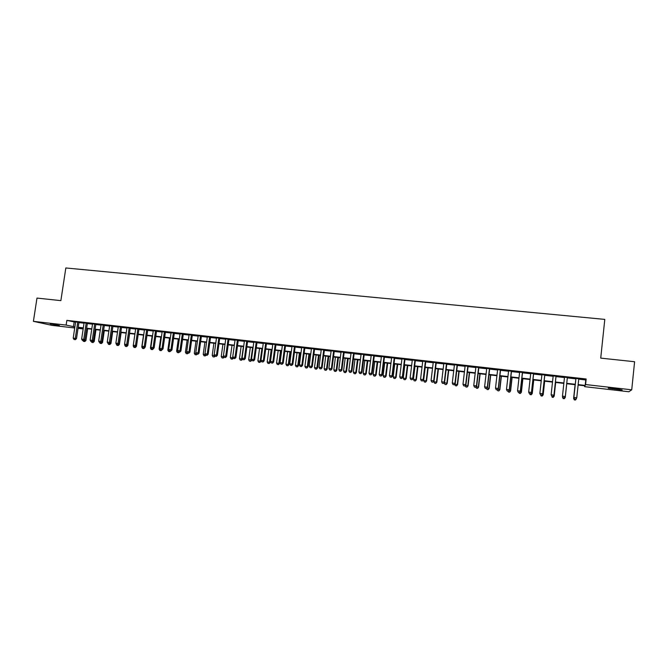 <?xml version="1.0" encoding="UTF-8"?>
<svg xmlns="http://www.w3.org/2000/svg" width="668" height="668" viewBox="0 0 668 668"><rect width="100%" height="100%" fill="white"/><g stroke="black" fill="none" stroke-linecap="round" stroke-linejoin="round"><path stroke-width="1" d="M50.284 323.913L59.41 325.516L50.284 323.913M615.562 388.726L622.159 389.987L608.231 388.166L615.562 388.726M74.716 327.98L51.987 325.366L33.4 321.341L36.982 298.087L60.872 300.633L65.831 267.968L604.799 319.396L600.724 358.123L634.6 361.73L631.728 389.82L628.855 391.757L584.642 386.663L585.009 385.828L578.112 385.035M584.734 385.795L584.642 386.663M83.158 328.948L78.039 328.364M78.949 322.318L75.626 321.943M87.374 323.27L84.059 322.894M95.858 324.231L92.543 323.855M104.375 325.191L101.077 324.815M112.95 326.159L109.652 325.784M121.568 327.136L118.278 326.761M130.243 328.113L126.953 327.746M138.961 329.099L135.679 328.731M147.728 330.092L144.455 329.725M156.546 331.086L153.281 330.718M165.413 332.088L162.157 331.72M174.34 333.098L171.083 332.731M183.308 334.117L180.068 333.749M192.334 335.136L189.094 334.768M201.41 336.163L198.179 335.795M210.537 337.19L207.314 336.831M219.722 338.233L216.507 337.866M228.957 339.277L225.751 338.91M238.251 340.321L235.052 339.962M247.594 341.381L244.404 341.022M256.996 342.442L253.815 342.083M266.449 343.511L263.276 343.152M275.959 344.588L272.794 344.229M285.528 345.673L282.372 345.314M295.156 346.759L292.008 346.4M304.842 347.853L301.702 347.502M314.586 348.955L311.455 348.604M324.389 350.065L321.266 349.706M334.25 351.176L331.136 350.825M344.17 352.295L341.064 351.944M354.149 353.43L351.059 353.08M364.194 354.558L361.112 354.215M374.297 355.702L371.224 355.359M384.459 356.854L381.403 356.503M394.688 358.006L391.64 357.664M404.983 359.175L401.944 358.833M415.337 360.344L412.306 360.002M425.758 361.522L422.735 361.179M436.237 362.707L433.231 362.365M446.792 363.901L443.794 363.559M457.405 365.095L454.424 364.761M468.093 366.306L465.12 365.972M478.839 367.525L475.883 367.191M489.661 368.744L486.713 368.41M500.549 369.98L497.618 369.646M511.504 371.216L508.59 370.882M522.535 372.46L519.629 372.134M533.632 373.713L530.743 373.387M544.804 374.982L541.923 374.656M556.043 376.251L553.179 375.925M567.357 377.529L564.51 377.211M578.739 379.165L585.769 379.967L586.162 378.99L66.85 320.381L75.584 322.235M78.907 322.611L84.018 323.195M87.333 323.571L92.501 324.155M95.808 324.531L101.027 325.116M104.333 325.491L109.61 326.084M112.909 326.46L118.236 327.061M121.526 327.437L126.912 328.046M130.193 328.414L135.637 329.032M138.919 329.407L144.413 330.025M147.686 330.393L153.239 331.027M156.504 331.395L162.115 332.029M165.372 332.397L171.041 333.04M174.29 333.407L180.018 334.058M183.266 334.426L189.052 335.077M192.292 335.445L198.137 336.104M201.369 336.472L207.272 337.14M210.495 337.507L216.465 338.175M219.68 338.542L225.709 339.227M228.915 339.586L235.002 340.279M238.209 340.638L244.363 341.331M247.552 341.699L253.765 342.4M256.955 342.759L263.234 343.469M266.407 343.828L272.753 344.546M275.917 344.905L282.33 345.632M285.486 345.991L291.966 346.725M295.114 347.076L301.66 347.819M304.8 348.17L311.413 348.921M314.544 349.272L321.224 350.032M324.347 350.383L331.094 351.151M334.209 351.502L341.022 352.27M344.129 352.62L351.017 353.405M354.107 353.756L361.071 354.541M364.152 354.892L371.183 355.685M374.255 356.036L381.361 356.837M384.417 357.18L391.598 357.998M394.646 358.34L401.902 359.159M404.942 359.501L412.265 360.336M415.296 360.678L422.702 361.513M425.716 361.856L433.198 362.699M436.196 363.041L443.761 363.893M446.75 364.235L454.39 365.095M457.363 365.438L465.078 366.306M468.051 366.649L475.85 367.525M478.806 367.859L486.68 368.753M489.619 369.087L497.576 369.988M500.507 370.314L508.548 371.224M511.471 371.558L519.587 372.477M522.493 372.802L530.701 373.738M533.598 374.063L541.89 374.998M544.762 375.324L553.146 376.276M556.01 376.593L564.477 377.554M567.324 377.879L575.858 378.839M578.78 378.823L575.891 378.497M33.4 321.341L66.14 325.091L74.883 326.886M66.85 320.381L66.14 325.091M586.162 378.99L585.577 384.543L631.728 389.82M578.154 384.618L585.185 385.428L585.577 384.543M78.206 327.262L83.316 327.854M86.64 328.23L91.8 328.823M95.115 329.207L100.334 329.8M103.64 330.184L108.917 330.785M112.216 331.169L117.543 331.779M120.833 332.155L126.219 332.773M129.508 333.148L134.944 333.775M138.226 334.15L143.729 334.777M147.002 335.152L152.554 335.795M155.819 336.171L161.431 336.814M164.687 337.181L170.357 337.833M173.613 338.208L179.341 338.868M182.589 339.235L188.376 339.903M191.616 340.271L197.461 340.947M200.692 341.315L206.596 341.991M209.819 342.367L215.789 343.051M219.004 343.419L225.041 344.112M228.247 344.479L234.334 345.172M237.541 345.54L243.695 346.249M246.884 346.617L253.105 347.327M256.287 347.694L262.574 348.412M265.747 348.779L272.093 349.506M275.258 349.873L281.679 350.608M284.835 350.967L291.315 351.71M294.463 352.069L301.009 352.821M304.149 353.18L310.762 353.94M313.893 354.299L320.573 355.067M323.696 355.426L330.451 356.203M333.557 356.562L340.379 357.338M343.486 357.697L350.374 358.491M353.464 358.841L360.428 359.643M363.509 359.994L370.548 360.803M373.612 361.154L380.727 361.964M383.783 362.323L390.964 363.141M394.011 363.492L401.268 364.327M404.307 364.678L411.638 365.513M414.669 365.864L422.076 366.715M425.09 367.058L432.572 367.918M435.578 368.26L443.135 369.128M446.132 369.471L453.772 370.348M456.753 370.69L464.469 371.575M467.441 371.917L475.232 372.811M478.196 373.153L486.07 374.055M489.018 374.389L496.975 375.307M499.906 375.641L507.947 376.56M510.87 376.894L518.994 377.829M521.9 378.163L530.108 379.107M532.997 379.441L541.297 380.384M544.169 380.718L552.553 381.678M555.417 382.012L563.884 382.981M566.74 383.307L575.273 384.284M78.131 327.763L83.166 328.89M575.231 384.701L566.689 383.724M563.842 383.39L555.375 382.422M552.511 382.096L544.128 381.127M541.247 380.802L532.955 379.85M530.058 379.516L521.85 378.572M518.944 378.238L510.82 377.303M507.905 376.969L499.856 376.051M496.925 375.708L488.968 374.798M486.02 374.456L478.146 373.554M475.19 373.212L467.391 372.318M464.419 371.976L456.703 371.091M453.722 370.748L446.082 369.872M443.093 369.529L435.528 368.661M432.522 368.31L425.04 367.458M422.026 367.108L414.619 366.256M411.588 365.914L404.265 365.07M401.226 364.72L393.97 363.885M390.914 363.534L383.733 362.707M380.676 362.357L373.571 361.547M370.498 361.188L363.459 360.386M360.378 360.027L353.414 359.234M350.324 358.875L343.435 358.081M340.329 357.731L333.507 356.946M330.401 356.587L323.646 355.81M320.523 355.451L313.843 354.683M310.712 354.324L304.099 353.564M300.959 353.205L294.413 352.454M291.265 352.094L284.785 351.351M281.629 350.984L275.208 350.249M272.043 349.882L265.697 349.155M262.524 348.788L256.236 348.07M253.055 347.702L246.834 346.993M243.645 346.625L237.491 345.915M232.005 345.289L230.326 357.555L232.606 357.823L234.284 345.548L228.197 344.847M224.982 344.479L218.954 343.786M215.739 343.419L209.769 342.734M206.546 342.367L200.642 341.682M197.411 341.315L191.557 340.647M188.326 340.271L182.531 339.603M179.291 339.235L173.563 338.576M170.307 338.2L164.637 337.549M161.38 337.173L155.769 336.53M152.504 336.154L146.943 335.52M143.67 335.144L138.176 334.509M134.894 334.134L129.458 333.507M126.168 333.132L120.783 332.514M117.493 332.138L112.166 331.528M108.859 331.144L103.59 330.543M100.283 330.159L95.065 329.558M91.75 329.182L86.581 328.589M83.266 328.205L78.156 327.621M585.769 379.967L585.185 385.428M74.14 322.076L73.438 326.719M575.916 378.33L573.854 397.577L575.933 378.33M574.58 399.03L573.887 397.46L576.751 397.802L575.707 399.205L574.58 399.03L575.707 399.205M578.797 378.656L576.751 397.802L575.724 399.163M573.854 397.577L574.563 399.072M575.081 384.684L573.612 398.437L574.246 398.404M575.098 384.684L573.637 398.328L574.305 399.898L575.44 399.99L574.321 399.865L573.612 398.437M576.158 398.629L576.492 398.195M575.44 399.99L576.4 398.771L575.424 400.032M563.166 397.719L564.31 397.811L563.166 397.719L562.473 396.107L564.527 377.044M563.166 397.669L562.473 396.107L565.312 396.558L567.374 377.362L565.32 396.45L564.31 397.811M564.301 397.852L565.312 396.558M551.843 396.366L552.97 396.5L551.843 396.366L551.125 394.763L553.196 375.758M551.835 396.324L551.125 394.763L553.981 395.222L556.06 376.084M556.026 376.076L553.956 395.105L552.962 396.458M552.97 396.5L553.981 395.222M544.754 374.806L542.675 393.761L539.861 393.427L541.94 374.489M544.821 374.815L542.733 393.886L541.69 395.114L540.571 394.98L541.69 395.114M541.715 395.164L542.733 393.886M539.861 393.427L540.571 394.98M533.548 373.537L531.461 392.433L528.664 392.108L530.759 373.228M533.649 373.554L531.544 392.559L530.492 393.786L529.373 393.652L530.492 393.786M530.526 393.836L531.544 392.559M528.664 392.108L529.373 393.652M564.752 397.276L565.262 397.443L566.74 383.724M562.548 396.391L562.857 397.051M564.276 398.662L563.166 398.529L564.276 398.704L565.262 397.335L566.731 383.724M563.166 398.571L562.481 397.118L563.166 398.529M565.262 397.443L564.276 398.704M553.421 395.932L554.19 396.124L555.676 382.455M553.188 397.343L552.085 397.209L553.196 397.385L554.164 396.015L555.634 382.455M554.19 396.124L553.196 397.385M542.165 394.596L543.184 394.821L544.679 381.194M542.165 396.032L541.072 395.899L542.191 396.074L543.126 394.704L544.612 381.186M541.072 395.899L540.679 395.038M543.184 394.821L542.191 396.074M530.985 393.26L532.246 393.519L533.749 379.942M531.219 394.721L530.125 394.596L531.252 394.771L532.162 393.402L533.657 379.925M530.125 394.596L529.732 393.736M532.246 393.519L531.252 394.771M522.418 372.285L520.314 391.114L517.541 390.788L519.646 371.967M522.551 372.293L520.439 391.239L519.362 392.458L518.259 392.333L519.362 392.458M519.412 392.508L520.439 391.239M517.541 390.788L518.259 392.333M519.871 391.941L521.382 392.233L522.894 378.689M520.339 393.427L519.253 393.293L520.38 393.477L521.265 392.108L522.768 378.681M519.253 393.293L518.861 392.442M521.382 392.233L520.38 393.477M511.362 371.032L509.25 389.803L506.494 389.477L508.607 370.723M511.521 371.049L509.4 389.937L508.306 391.147L507.204 391.014L508.306 391.147M508.373 391.197L509.4 389.937M506.494 389.477L507.204 391.014M508.832 390.63L510.586 390.947L512.105 377.453M509.517 392.141L508.44 392.007L509.584 392.183L510.444 390.822L511.947 377.437M508.44 392.007L508.047 391.156M510.586 390.947L509.584 392.183M500.374 369.788L498.253 388.5L495.514 388.175L497.635 369.479M500.566 369.813L498.428 388.634L497.326 389.836L496.232 389.711L497.326 389.836M497.401 389.895L498.428 388.634M495.514 388.175L496.232 389.711M497.86 389.327L499.856 389.669L501.376 376.218M498.771 390.855L497.702 390.73L498.846 390.905L499.681 389.544L501.192 376.201M497.702 390.73L497.309 389.878M499.856 389.669L498.846 390.905M489.452 368.561L487.323 387.206L484.601 386.881L486.738 368.252M489.677 368.586L487.531 387.34L486.404 388.542L485.319 388.409L486.404 388.542M486.496 388.592L487.531 387.34M484.601 386.881L485.319 388.409M486.955 388.033L489.193 388.409L490.721 374.998M488.091 389.586L487.03 389.461L488.174 389.636L488.984 388.275L490.504 374.973M487.03 389.461L486.58 388.492M489.193 388.409L488.174 389.636M478.605 367.333L476.459 385.92L473.754 385.595L475.9 367.024M478.856 367.358L476.701 386.054L475.566 387.248L474.48 387.123L475.566 387.248M475.658 387.306L476.701 386.054M473.754 385.595L474.48 387.123M476.125 386.747L478.597 387.148L480.133 373.779M477.478 388.317L476.426 388.191L477.578 388.367L478.363 387.014L479.891 373.754M476.426 388.191L475.875 387.048M478.597 387.148L477.578 388.367M467.825 366.114L465.671 384.634L462.982 384.317L465.137 365.813M468.109 366.147L465.938 384.785L464.786 385.97L463.709 385.845L464.786 385.97M464.895 386.029L465.938 384.785M462.982 384.317L463.709 385.845M465.362 385.469L468.059 385.895L469.604 372.569M466.932 387.064L465.88 386.939L467.041 387.114L467.8 385.762L469.337 372.544M465.88 386.939L465.245 385.603M468.059 385.895L467.041 387.114M457.112 364.903L454.95 383.365L452.278 383.048L454.449 364.603M457.421 364.937L455.25 383.515L454.073 384.693L453.004 384.568L454.073 384.693M454.198 384.751L455.25 383.515M452.278 383.048L453.004 384.568M455.409 385.686L456.57 385.87L455.409 385.686L454.691 384.2L457.597 384.651L459.15 371.375M456.453 385.812L457.304 384.509L458.849 371.333M457.597 384.651L456.57 385.87M446.466 363.701L444.295 382.104L441.64 381.787L443.819 363.4M446.808 363.734L444.621 382.255L443.435 383.432L442.375 383.307L443.435 383.432M443.569 383.49L444.621 382.255M441.64 381.787L442.375 383.307M444.32 382.605L447.193 383.415L448.754 370.181M446.032 384.568L444.997 384.442L446.157 384.626L446.875 383.273L448.42 370.139M444.997 384.442L444.278 382.964M447.193 383.415L446.157 384.626M434.008 381.069L433.924 381.737L436.847 382.188L438.417 368.995M435.678 383.34L434.643 383.215L435.812 383.39L436.505 382.046L438.066 368.953M434.643 383.215L433.924 381.737M436.847 382.188L435.812 383.39M425.207 367.475L423.637 380.518L426.576 380.969L428.146 367.809M425.382 382.113L424.364 381.987L425.533 382.171L426.209 380.818L427.77 367.767M424.364 381.987L423.637 380.518M426.576 380.969L425.533 382.171M435.887 362.507L433.707 380.852L431.069 380.535L433.256 362.206M436.262 362.549L434.058 381.002L432.856 382.171L431.804 382.046L432.856 382.171M432.998 382.23L434.058 381.002M431.069 380.535L431.804 382.046M425.374 361.313L423.178 379.599L420.564 379.29L422.76 361.021M425.775 361.363L423.57 379.758L422.351 380.919L421.299 380.802L422.351 380.919M422.502 380.985L423.57 379.758M420.564 379.29L421.299 380.802M414.928 360.135L412.724 378.364L410.119 378.055L412.323 359.843M415.354 360.186L413.141 378.522L411.906 379.683L410.862 379.558L411.906 379.683M412.072 379.741L413.141 378.522M410.119 378.055L410.862 379.558M414.987 366.298L413.417 379.299L416.356 379.75L417.943 366.64M415.154 380.894L414.135 380.768L415.321 380.952L415.964 379.599L417.533 366.59M414.135 380.768L413.417 379.299M416.356 379.75L415.321 380.952M404.549 358.966L402.336 377.128L399.748 376.827L401.961 358.674M405 359.017L402.771 377.295L402.336 377.128L401.526 378.447L400.491 378.322L401.526 378.447M401.702 378.505L402.771 377.295M399.748 376.827L400.491 378.322M404.825 365.137L403.255 378.096L406.211 378.547L407.797 365.471M404.992 379.674L403.981 379.558L405.159 379.741L405.785 378.397L407.363 365.421M403.981 379.558L403.255 378.096M406.211 378.547L405.159 379.741M394.229 357.797L392.007 375.909L389.436 375.6L391.657 357.505M394.704 357.848L392.475 376.067L392.007 375.909L391.206 377.22L390.179 377.094L391.206 377.22M391.398 377.286L392.475 376.067M389.436 375.6L390.179 377.094M394.73 363.976L393.151 376.894L396.116 377.345L397.71 364.319M394.888 378.472L393.878 378.355L395.064 378.539L395.673 377.195L397.251 364.26M393.878 378.355L393.151 376.894M396.116 377.345L395.064 378.539M383.975 356.637L381.745 374.69L379.19 374.389L381.42 356.353M384.476 356.695L382.238 374.857L381.745 374.69L380.96 376L379.933 375.875L380.96 376M381.152 376.067L382.238 374.857M379.19 374.389L379.933 375.875M384.701 362.824L383.106 375.7L386.087 376.159L387.69 363.167M384.843 377.278L383.841 377.161L385.035 377.336L385.611 376L387.206 363.108M383.841 377.161L383.106 375.7M386.087 376.159L385.035 377.336M373.779 355.485L371.542 373.479L369.003 373.178L371.241 355.201M374.314 355.543L372.059 373.654L371.542 373.479L370.773 374.79L369.755 374.664L370.773 374.79M370.974 374.857L372.059 373.654M369.003 373.178L369.755 374.664M374.723 361.68L373.128 374.514L376.117 374.973L377.721 362.023M374.857 376.084L373.863 375.967L375.057 376.151L375.616 374.806L377.211 361.964M373.863 375.967L373.128 374.514M376.117 374.973L375.057 376.151M363.651 354.341L361.405 372.276L358.883 371.984L361.129 354.057M364.21 354.407L361.947 372.452L361.405 372.276L360.645 373.579L359.635 373.462L360.645 373.579M360.862 373.654L361.947 372.452M358.883 371.984L359.635 373.462M364.811 360.536L363.208 373.337L366.206 373.796L367.817 360.887M364.937 374.907L363.943 374.79L365.145 374.965L365.688 373.629L367.283 360.82M363.943 374.79L363.208 373.337M366.206 373.796L365.145 374.965M353.589 353.205L351.326 371.082L348.821 370.79L351.076 352.921M354.165 353.272L351.902 371.258L351.326 371.082L350.583 372.385L349.573 372.268L350.583 372.385M350.809 372.452L351.902 371.258M348.821 370.79L349.573 372.268M354.959 359.409L353.347 372.168L356.353 372.627L357.973 359.751M355.067 373.729L354.09 373.612L355.292 373.796L355.81 372.46L357.413 359.685M354.09 373.612L353.347 372.168M356.353 372.627L355.292 373.796M343.577 352.069L341.315 369.897L338.818 369.604L341.089 351.794M344.187 352.145L341.907 370.08L341.315 369.897L340.58 371.199L339.578 371.074L340.58 371.199M340.814 371.266L341.907 370.08M338.818 369.604L339.578 371.074M345.164 358.282L343.544 370.999L346.567 371.458L348.187 358.632M345.264 372.56L344.287 372.443L345.498 372.627L345.991 371.291L347.602 358.566M344.287 372.443L343.544 370.999M346.567 371.458L345.498 372.627M333.633 350.95L331.361 368.719L328.881 368.427L331.161 350.667M334.267 351.017L331.979 368.903L331.361 368.719L330.635 370.014L329.641 369.897L330.635 370.014M330.885 370.08L331.979 368.903M328.881 368.427L329.641 369.897M323.746 349.832L321.467 367.55L319.003 367.258L321.283 349.556M324.406 349.907L322.11 367.726L321.467 367.55L320.749 368.836L319.763 368.719L320.749 368.836M321.007 368.911L322.11 367.726M319.003 367.258L319.763 368.719M313.927 348.721L311.63 366.381L309.184 366.089L311.48 348.445M314.603 348.796L312.307 366.565L311.63 366.381L310.929 367.667L309.952 367.55L310.929 367.667M311.196 367.742L312.307 366.565M309.184 366.089L309.952 367.55M335.419 357.163L333.808 369.847L336.831 370.306L338.459 357.514M335.52 371.4L334.543 371.283L335.754 371.466L336.238 370.13L337.849 357.438M334.543 371.283L333.808 369.847M336.831 370.306L335.754 371.466M325.742 356.052L324.122 368.694L327.153 369.154L328.79 356.403M325.825 370.247L324.865 370.13L326.076 370.314L326.535 368.978L328.155 356.328M324.865 370.13L324.122 368.694M327.153 369.154L326.076 370.314M316.123 354.95L314.486 367.55L317.534 368.01L319.179 355.301M316.198 369.095L315.238 368.978L316.457 369.162L316.891 367.834L318.519 355.226M315.238 368.978L314.486 367.55M317.534 368.01L316.457 369.162M304.157 347.619L301.861 365.221L299.423 364.937L301.727 347.343M304.867 347.702L302.554 365.413L301.861 365.221L301.168 366.507L300.191 366.39L301.168 366.507M301.443 366.582L302.554 365.413M299.423 364.937L300.191 366.39M306.554 353.848L304.917 366.415L307.973 366.874L309.618 354.199M306.62 367.951L305.668 367.843L306.888 368.026L307.305 366.699L308.942 354.123M305.668 367.843L304.917 366.415M307.973 366.874L306.888 368.026M294.446 346.525L292.141 364.068L289.728 363.784L292.033 346.249M295.181 346.608L292.86 364.26L292.141 364.068L291.465 365.354L290.496 365.237L291.465 365.354M291.749 365.429L292.86 364.26M289.728 363.784L290.496 365.237M297.043 352.754L295.406 365.279L298.462 365.747L300.116 353.105M297.101 366.815L296.158 366.707L297.377 366.891L297.778 365.563L299.414 353.03M296.158 366.707L295.406 365.279M298.462 365.747L297.377 366.891M284.802 345.431L282.489 362.924L280.084 362.64L282.397 345.164M285.553 345.515L283.224 363.116L282.489 362.924L281.812 364.21L280.852 364.093L281.812 364.21M282.113 364.285L283.224 363.116M280.084 362.64L280.852 364.093M287.591 351.669L285.946 364.16L289.01 364.628L290.672 352.028M287.641 365.688L286.697 365.58L287.925 365.763L288.3 364.436L289.945 351.944M286.697 365.58L285.946 364.16M289.01 364.628L287.925 365.763M275.208 344.346L272.886 361.789L270.498 361.505L272.82 344.078M275.984 344.438L273.655 361.981L272.886 361.789L272.227 363.066L271.275 362.949L272.227 363.066M272.536 363.141L273.655 361.981M270.498 361.505L271.275 362.949M278.189 350.591L276.535 363.041L279.616 363.509L281.278 350.942M278.23 364.569L277.295 364.461L278.523 364.644L278.882 363.317L280.535 350.859M277.295 364.461L276.535 363.041M279.616 363.509L278.523 364.644M265.672 343.269L263.342 360.662L260.971 360.378L263.301 343.001M266.474 343.36L264.127 360.854L263.342 360.662L262.691 361.931L261.747 361.822L262.691 361.931M263.008 362.014L264.127 360.854M260.971 360.378L261.747 361.822M256.195 342.2L253.857 359.534L251.494 359.25L253.832 341.933M257.013 342.292L254.667 359.735L253.857 359.534L253.222 360.803L252.279 360.695L253.222 360.803M253.539 360.887L254.667 359.735M251.494 359.25L252.279 360.695M246.768 341.131L244.43 358.415L242.083 358.14L244.421 340.872M247.611 341.231L245.256 358.616L244.43 358.415L243.803 359.685L242.86 359.576L243.803 359.685M244.129 359.768L245.256 358.616M242.083 358.14L242.86 359.576M268.845 349.514L267.192 361.931L270.273 362.398L271.943 349.873M268.878 363.459L267.943 363.342L269.179 363.534L269.521 362.206L271.175 349.781M267.943 363.342L267.192 361.931M270.273 362.398L269.179 363.534M259.551 348.454L257.89 360.829L260.988 361.296L261.079 360.586M259.576 362.348L258.65 362.24L259.894 362.423L260.211 361.104L261.873 348.721M258.65 362.24L257.89 360.829M260.988 361.296L259.894 362.423M250.316 347.393L248.655 359.726L251.803 359.827M250.333 361.246L249.414 361.137L250.65 361.321L252.621 347.652M249.414 361.137L248.655 359.726M251.752 360.194L250.65 361.321M237.399 340.079L235.052 357.305L232.723 357.029L235.069 339.812M238.267 340.171L235.904 357.514L235.052 357.305L234.435 358.574L233.499 358.457L234.435 358.574M234.777 358.649L235.904 357.514M232.723 357.029L233.499 358.457M241.131 346.333L239.461 358.641L242.584 359.058M241.14 360.152L240.229 360.044L241.474 360.227L243.428 346.6M240.229 360.044L239.461 358.641M242.576 359.108L241.474 360.227M228.089 339.027L225.734 356.203L223.413 355.927L225.767 338.76M228.982 339.127L226.611 356.411L225.734 356.203L225.124 357.464L224.197 357.355L225.124 357.464M225.475 357.547L226.611 356.411M223.413 355.927L224.197 357.355M231.095 358.95L232.339 359.142L231.095 358.95L230.326 357.555M232.005 359.058L232.606 357.823L233.232 357.973M233.324 358.14L232.339 359.142M218.837 337.975L216.474 355.1L214.161 354.833L216.524 337.716M219.739 338.083L217.367 355.309L216.474 355.1L215.873 356.361L214.954 356.253L215.873 356.361M216.232 356.445L217.367 355.309M214.161 354.833L214.954 356.253L214.236 356.979L212.983 356.796L214.236 356.979M222.928 344.245L221.242 356.478L223.513 356.745L223.58 356.228M222.01 357.873L223.262 358.056L222.01 357.873L221.242 356.478M222.92 357.981L223.914 356.837M224.114 357.205L223.262 358.056M209.627 336.939L207.264 354.015L204.967 353.739L207.339 336.68M210.562 337.039L208.182 354.224L207.264 354.015L206.671 355.267L205.752 355.159L206.671 355.267M207.038 355.351L208.182 354.224M204.967 353.739L205.752 355.159M213.902 343.21L212.215 355.401L214.495 355.434M213.885 356.904L214.653 355.71M212.983 356.796L212.215 355.401M200.475 335.904L198.104 352.929L195.824 352.654L198.204 335.645M201.427 336.012L199.039 353.138L198.104 352.929L197.528 354.182L196.617 354.073L197.528 354.182M197.903 354.265L199.039 353.138M195.824 352.654L196.617 354.073M204.926 342.175L203.231 354.332L205.443 354.599M204.007 355.727L205.26 355.91L204.007 355.727L203.231 354.332M205.46 354.633L204.901 355.827M205.969 355.209L205.26 355.91M191.382 334.877L189.002 351.844L186.731 351.577L189.119 334.618M192.351 334.985L189.963 352.061L189.002 351.844L188.434 353.096L187.524 352.996L188.434 353.096M188.819 353.188L189.963 352.061M186.731 351.577L187.524 352.996M196 341.156L194.304 353.272L196.3 353.514M195.081 354.658L196.334 354.85L195.081 354.658L194.304 353.272M196.434 353.756L195.966 354.766M197.035 354.165L196.334 354.85M182.339 333.85L179.951 350.775L177.696 350.508L180.084 333.599M183.333 333.967L180.928 350.992L179.951 350.775L179.391 352.028L178.49 351.919L179.391 352.028M179.784 352.111L180.928 350.992M177.696 350.508L178.49 351.919M187.123 340.137L185.428 352.22L187.215 352.428M186.205 353.606L187.466 353.789L186.205 353.606L185.428 352.22M187.466 352.879L187.09 353.706M188.159 353.105L187.466 353.789M173.346 332.839L170.95 349.706L168.712 349.439L171.108 332.58M174.356 332.948L171.952 349.923L170.95 349.706L170.398 350.959L169.505 350.85L170.398 350.959M170.799 351.042L171.952 349.923M168.712 349.439L169.505 350.85M178.306 339.119L176.602 351.176L178.172 351.36M177.379 352.554L178.64 352.737L177.379 352.554L176.602 351.176M178.581 351.936L178.256 352.654M179.341 352.061L178.64 352.737M164.403 331.829L162.007 348.646L159.777 348.387L162.182 331.579M165.439 331.946L163.025 348.871L162.007 348.646L161.464 349.89L160.571 349.79L161.464 349.89M161.147 350.65L159.877 350.466L161.147 350.65L163.025 348.871M159.777 348.387L160.571 349.79M169.53 338.117L167.827 350.132L169.188 350.291M168.603 351.502L169.872 351.694L168.603 351.502L167.827 350.132M169.781 350.909L169.48 351.61M170.565 351.017L169.872 351.694M155.519 330.819L153.114 347.594L150.893 347.335L153.306 330.576M156.571 330.944L154.149 347.819L153.114 347.594L152.58 348.838L151.694 348.729L152.58 348.838M152.997 348.921L154.149 347.819M150.893 347.335L151.694 348.729M160.804 337.115L159.093 349.097L160.262 349.23M161.046 349.882L160.746 350.566M159.877 350.466L159.093 349.097M146.676 329.825L144.271 346.542L142.067 346.283L144.48 329.575M147.753 329.942L145.323 346.767L144.271 346.542L143.745 347.786L142.86 347.677L143.745 347.786M144.171 347.878L145.323 346.767M142.067 346.283L142.86 347.677M152.129 336.113L150.417 348.061L151.377 348.178M151.193 349.431L152.471 349.614L151.193 349.431L150.417 348.061M152.354 348.846L152.062 349.531M153.598 348.537L152.471 349.614M137.892 328.831L135.479 345.506L133.283 345.247L135.704 328.581M138.977 328.957L136.548 345.732L135.479 345.506L134.961 346.742L134.084 346.634L134.961 346.742M135.395 346.834L136.548 345.732M133.283 345.247L134.084 346.634M143.503 335.127L141.783 347.034L142.551 347.126M142.568 348.404L143.845 348.587L142.568 348.404L141.783 347.034M143.72 347.819L143.428 348.504M144.973 347.51L143.845 348.587M129.149 327.846L126.728 344.471L124.557 344.212L126.978 327.596M130.26 327.971L127.83 344.696L126.728 344.471L126.227 345.698L125.359 345.598L126.227 345.698M126.669 345.79L127.83 344.696M124.557 344.212L125.359 345.598M135.863 346.383L136.397 346.492L136.497 345.782M133.308 345.289L133.208 346.016L133.767 346.082M133.984 347.377L135.262 347.569L133.984 347.377L133.208 346.016M135.128 346.801L134.844 347.477M136.397 346.492L135.262 347.569M120.465 326.861L118.036 343.435L115.873 343.177L118.303 326.619M121.593 326.986L119.154 343.669L118.036 343.435L117.543 344.671L116.675 344.563L117.543 344.671M117.986 344.763L119.154 343.669M115.873 343.177L116.675 344.563M127.154 345.331L127.872 345.481L129.609 333.532M124.741 344.529L125.041 345.047M125.45 346.358L126.736 346.55L125.45 346.358L124.666 345.005M126.586 345.782L126.302 346.467M127.872 345.481L126.736 346.55M111.823 325.884L109.393 342.408L107.239 342.158L109.677 325.642M112.976 326.017L110.529 342.642L109.393 342.408L108.909 343.644L108.049 343.536L108.909 343.644M109.36 343.736L110.529 342.642M107.239 342.158L108.049 343.536M118.495 344.287L119.388 344.471L121.133 332.555M116.967 345.348L118.253 345.54L116.967 345.348L116.182 343.995M118.161 344.604L117.818 345.448M119.388 344.471L118.253 345.54M103.231 324.915L100.801 341.39L98.655 341.139L101.093 324.673M104.4 325.049L101.945 341.632L100.801 341.39L100.317 342.617L99.465 342.517L100.317 342.617M100.784 342.709L101.945 341.632M98.655 341.139L99.465 342.517M109.878 343.252L110.955 343.469L112.7 331.587M108.533 344.346L109.811 344.538L108.533 344.346L108.066 343.544M109.828 343.302L109.368 344.446M110.955 343.469L109.811 344.538M94.689 323.947L92.251 340.379L90.122 340.129L92.568 323.713M95.875 324.08L93.42 340.622L92.251 340.379L91.783 341.607L90.931 341.507L91.783 341.607M92.251 341.699L93.42 340.622M90.122 340.129L90.931 341.507M101.302 342.225L102.563 342.475L104.317 330.627M100.977 343.444L100.133 343.344L101.427 343.536L100.977 343.444L101.469 342.074M100.133 343.344L99.682 342.559M102.563 342.475L101.427 343.536M86.197 322.986L83.75 339.369L81.638 339.119L84.085 322.753M87.399 323.128L84.936 339.611L83.75 339.369L83.291 340.596L82.448 340.496L83.291 340.596M83.767 340.688L84.936 339.611M81.638 339.119L82.448 340.496M92.768 341.214L94.221 341.482L95.975 329.666M92.627 342.45L91.792 342.35L93.077 342.542L92.627 342.45L93.136 340.872M91.792 342.35L91.341 341.582M94.221 341.482L93.077 342.542M77.755 322.034L75.3 338.375L73.196 338.125L75.651 321.801M78.974 322.176L76.503 338.609L75.3 338.375L74.849 339.586L74.006 339.486L74.849 339.586M75.334 339.686L76.503 338.609M73.196 338.125L74.006 339.486M84.293 340.204L85.93 340.496L87.683 328.714M84.318 341.457L83.492 341.356L84.786 341.548L84.318 341.457L84.861 339.686M83.492 341.356L83.041 340.605M85.93 340.496L84.786 341.548"/></g></svg>
